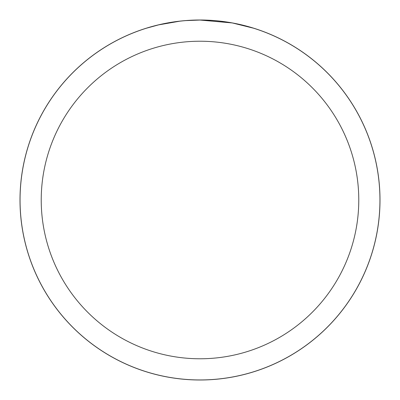 <?xml version="1.0" encoding="UTF-8"?>
<svg xmlns="http://www.w3.org/2000/svg" width="400" height="400" viewBox="0 0 400 400"><rect width="100%" height="100%" fill="white"/><g stroke="black" fill="none" stroke-linecap="round" stroke-linejoin="round"><path stroke-width="0.6" d="M200 20.025A179.975 179.975 0 0 1 379.975 200A179.975 179.975 0 0 1 200 379.975A179.975 179.975 0 0 1 20.025 200A179.975 179.975 0 0 1 200 20.025M203.59 20.09L206.095 20.155M222.16 21.425L222.92 21.52M231.97 22.915L200 20.055A179.945 179.945 0 0 1 379.945 200A179.945 179.945 0 0 1 200 379.945A179.945 179.945 0 0 1 20.055 200A179.945 179.945 0 0 1 200 20.055L185.94 20.605M232.815 23.07L253.46 28.18M200 41.225A158.775 158.775 0 0 1 358.775 200A158.775 158.775 0 0 1 200 358.775A158.775 158.775 0 0 1 41.225 200A158.775 158.775 0 0 1 200 41.225M179.705 21.2L158.61 24.88L146.545 28.18M186.81 20.535L189.67 20.35M173.1 22.075L176.405 21.61M20 200A180 180 0 0 1 200 20A180 180 0 0 1 380 200A180 180 0 0 1 200 380A180 180 0 0 1 20 200"/></g></svg>
